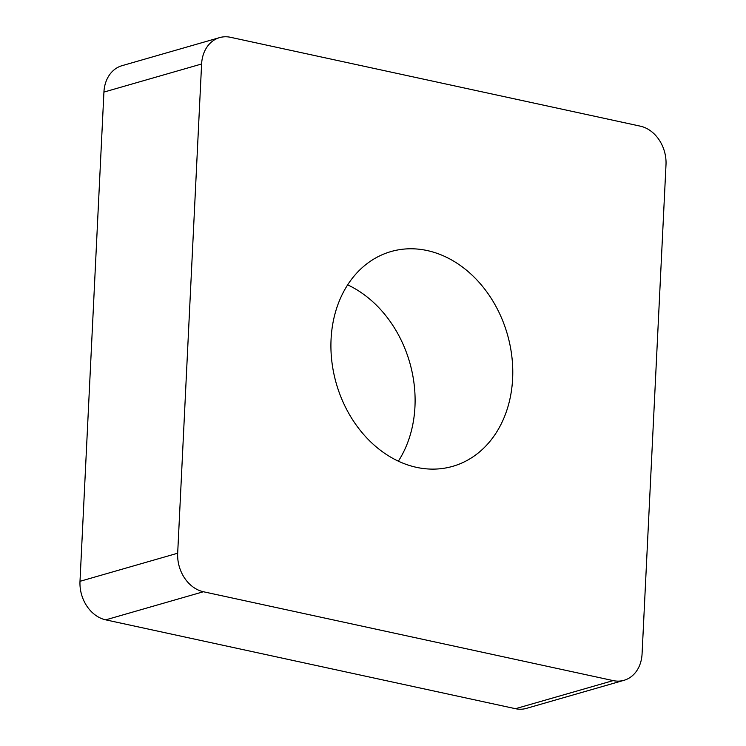 <?xml version="1.0" encoding="UTF-8"?>
<svg xmlns="http://www.w3.org/2000/svg" width="746" height="746" viewBox="0 0 746 746"><rect width="100%" height="100%" fill="white"/><g stroke="black" fill="none" stroke-linecap="round" stroke-linejoin="round"><path stroke-width="1.12" d="M398.364 461.159A111.741 89.007 74 0 0 414.953 406.738A111.741 89.007 74 0 0 347.636 284.841M512.623 378.632A111.741 89.007 -106 0 1 452.729 466.334A111.741 89.007 -106 0 1 336.306 383.556A111.741 89.007 -106 0 1 390.941 251.57A111.741 89.007 -106 0 1 512.623 378.632M515.486 708.7A33.617 26.781 74 0 0 526.368 708.392L624.048 680.296A33.617 26.781 -106 0 1 613.156 680.604L515.486 708.7L105.727 619.851L203.397 591.746L613.156 680.604M219.632 37.608L121.952 65.704A33.617 26.781 74 0 0 103.927 92.094L201.606 63.988A33.617 26.781 -106 0 1 219.632 37.608A33.617 26.781 -106 0 1 230.514 37.3L640.273 126.149A33.617 26.781 -106 0 1 666.001 164.689L642.073 653.906A33.617 26.781 -106 0 1 624.048 680.296M201.606 63.988L177.679 553.215L79.999 581.311A33.617 26.781 74 0 0 105.727 619.851M203.397 591.746A33.617 26.781 -106 0 1 177.679 553.215M103.927 92.094L79.999 581.311"/></g></svg>
